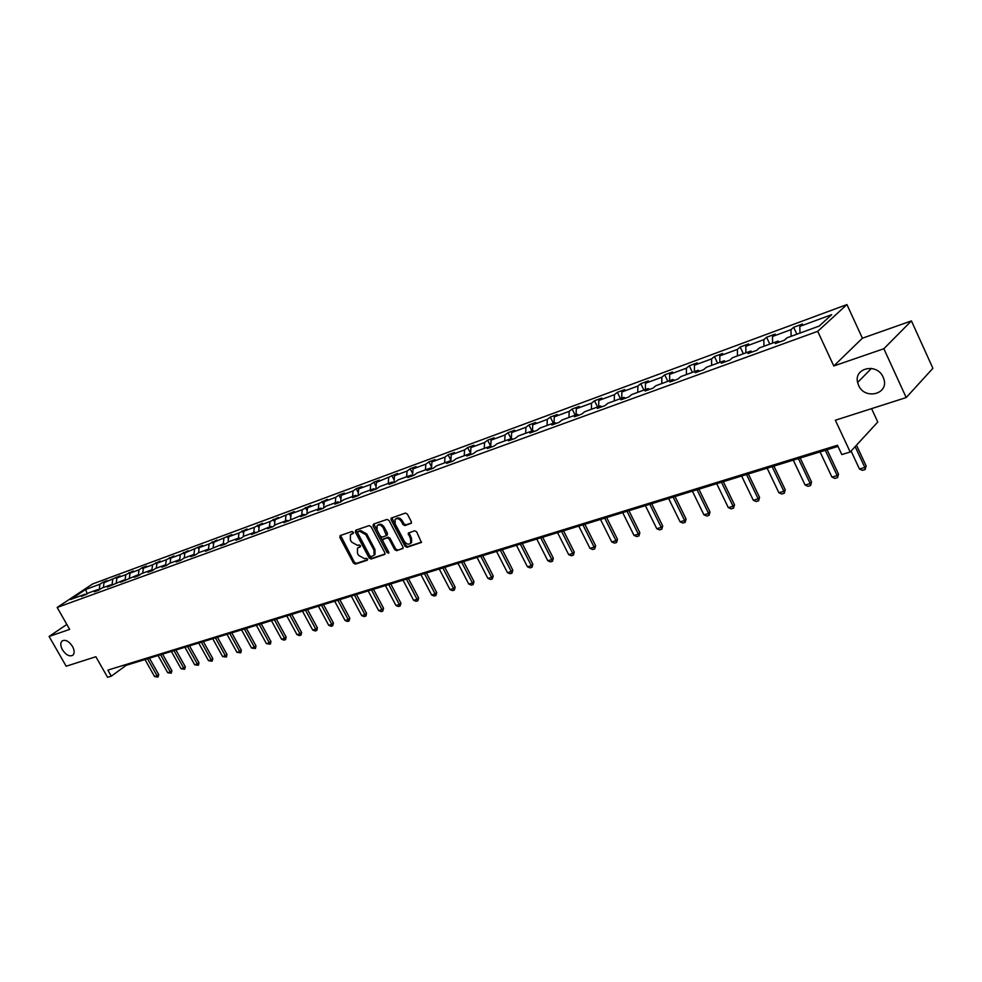 <?xml version="1.0" encoding="UTF-8"?>
<svg xmlns="http://www.w3.org/2000/svg" width="982" height="982" viewBox="0 0 982 982"><rect width="100%" height="100%" fill="white"/><g stroke="black" fill="none" stroke-linecap="round" stroke-linejoin="round"><path stroke-width="1.47" d="M858.575 385.337C864.663 400.202 889.078 394.298 883.837 378.978L883.149 377.174C877.184 362.665 853.616 367.771 857.617 382.477L858.575 385.337M62.418 649.789C66.04 655.08 69.526 656.897 72.877 655.215C74.681 653.288 74.558 650.366 72.521 646.438C68.924 641.16 65.438 639.331 62.099 640.964C60.246 642.879 60.356 645.825 62.418 649.789M353.311 532.244L351.986 531.508L340.153 535.595L339.809 537.399L353.471 563.067L355.349 564.122L367.243 560.256L367.501 558.991L366.176 558.242L364.629 558.746L358.602 555.346L357.46 553.21L357.448 548.202L360.419 546.741L360.419 545.636L359.093 544.9L357.546 545.415L351.531 542.027L350.39 539.879L350.414 534.785L353.299 533.361L353.311 532.244M66.85 624.429L49.1 636.459L66.175 666.226L95.868 656.737L107.566 677.298L111.31 676.168L126.187 665.33L837.977 446.393M911.431 320.905L862.392 338.213L833.792 365.979L883.849 348.733L911.431 320.905L932.9 368.311L906.202 397.563L835.351 420.222L850.203 452.015L877.773 422.027L871.574 408.635M883.849 348.733L906.202 397.563M410.918 523.566L411.335 521.675L407.395 514.151L405.431 513.07L391.082 518.152L391.082 519.76L404.989 546.25L406.941 547.33L421.413 542.445L416.663 531.851L414.686 530.771L408.242 533.066L410.599 539.106L410.648 543.267C408.549 544.936 406.425 544.249 404.265 541.192L395.108 523.737L395.12 519.441C397.219 517.87 399.318 518.582 401.417 521.589L402.951 524.511L404.903 525.591L411.384 523.197M850.203 452.015L841.807 454.568L837.462 445.276L107.86 670.117L111.31 676.168M833.792 365.979L817.711 331.327L57.165 607.465L92.627 583.946L846.938 304.567L817.711 331.327M49.1 636.459L69.661 629.376L57.165 607.465M371.036 526.659L369.122 525.603L355.73 530.219L355.361 532.048L369.109 557.96L371 559.028L384.858 554.364L384.846 552.817L371.036 526.659M373.418 524.118L387.08 519.404L389.032 520.472L402.927 546.925L402.951 548.472L396.618 550.693L394.678 549.613L389.068 538.958L387.141 537.89L382.87 539.449L382.882 541.021L388.712 552.068L388.725 553.148L387.092 552.596L373.037 525.971L373.418 524.118M796.893 334.211L793.652 327.276L802.478 324.023L799.814 326.405L831.693 314.657L819.16 326.085L787.024 337.82L784.262 340.288L775.338 343.54L778.112 341.073L759.467 347.886L756.656 350.353L747.965 353.52L750.776 351.053L732.609 357.693L729.761 360.148L721.279 363.242L724.139 360.787L706.414 367.268L703.529 369.711L695.268 372.73L698.165 370.275L680.87 376.597L677.948 379.04L669.884 381.986L672.817 379.531L655.951 385.693L652.993 388.135L645.125 391.008L648.083 388.565L631.622 394.58L628.64 397.023L620.955 399.821L623.951 397.379L607.883 403.246L604.863 405.689L597.363 408.414L600.383 405.983L584.695 411.716L581.651 414.146L574.323 416.822L577.379 414.392L562.035 419.989L558.979 422.42L551.823 425.022L554.891 422.604L539.916 428.078L536.823 430.497L529.838 433.037L532.919 430.632L518.287 435.971L515.169 438.389L508.345 440.881L511.45 438.475L497.137 443.704L494.007 446.098L487.33 448.541L490.46 446.135L476.466 451.254L473.324 453.647L466.781 456.029L469.936 453.635L456.237 458.643L453.083 461.024L446.687 463.357L449.854 460.975L436.462 465.861L433.283 468.242L427.035 470.525L430.202 468.144L417.092 472.931L413.913 475.3L407.788 477.534L410.979 475.165L398.152 479.854L394.948 482.211L388.958 484.396L392.162 482.039L379.604 486.63L376.388 488.975L370.521 491.123L373.737 488.766L361.437 493.259L358.221 495.603L352.477 497.702L355.693 495.358L343.639 499.764L340.423 502.097L334.788 504.147L338.017 501.814L326.22 506.123L322.98 508.455L317.468 510.456L320.709 508.136L309.134 512.358L305.905 514.678L300.492 516.655L303.745 514.335L283.859 522.719L287.112 520.411L276.003 524.474L272.75 526.769L267.558 528.66L270.811 526.364L251.576 534.49L254.829 532.207L244.137 536.111L240.885 538.382L235.889 540.198L239.154 537.927L228.671 541.757L225.406 544.028L220.52 545.808L223.773 543.537L205.434 551.307L208.687 549.048L198.61 552.731L195.344 554.99L190.631 556.708L193.896 554.462L183.99 558.071L180.725 560.317L179.362 559.765L176.109 561.999L180.725 560.317M179.362 559.765L169.653 563.312L166.388 565.546L161.846 567.191L165.111 564.969L155.573 568.455L152.308 570.677L147.852 572.297L151.118 570.088L141.752 573.5L138.487 575.71L134.104 577.306L137.37 575.096L120.614 582.228L123.867 580.031L107.357 587.064L110.61 584.879L101.735 588.12L98.482 590.292L94.333 591.802L97.586 589.63L88.871 592.821L81.543 596.467L84.796 594.306L70.544 599.511L85.692 589.458L99.955 584.204L103.135 582.081L107.21 580.571L104.031 582.694L120.099 575.82L116.919 577.956L125.794 574.679L133.208 570.984L130.029 573.12L139.063 569.793L142.243 567.645L146.551 566.062L143.372 568.21L152.566 564.822L160.14 561.041L156.948 563.202L166.314 559.752L173.961 555.947L170.782 558.107L180.32 554.597L188.041 550.742L184.862 552.927L202.378 545.452L199.199 547.637L209.092 543.991L216.985 540.063L213.806 542.26L231.875 534.576L228.696 536.773L238.957 532.993L247.034 528.979L243.855 531.188L254.326 527.334L262.489 523.283L259.309 525.493L269.989 521.565L278.237 517.465L275.07 519.699L294.305 511.536L291.138 513.782L302.223 509.695L310.68 505.497L307.513 507.743L318.831 503.57L327.374 499.335L324.22 501.593L335.77 497.334L338.925 495.075L344.412 493.05L341.27 495.309L353.041 490.975L356.196 488.705L361.806 486.63L358.663 488.901L370.68 484.47L373.811 482.199L379.543 480.088L376.413 482.371L397.649 473.398L394.531 475.693L407.051 471.078L410.169 468.782L416.135 466.585L413.029 468.88L425.82 464.167L428.925 461.859L435.014 459.613L431.92 461.921L444.981 457.109L448.074 454.801L454.298 452.506L451.217 454.813L464.56 449.891L467.641 447.583L473.999 445.227L470.93 447.547L484.568 442.526L487.624 440.206L494.13 437.8L491.074 440.132L505.018 434.989L508.062 432.669L514.703 430.214L511.659 432.546L525.922 427.293L528.942 424.961L535.73 422.456L532.723 424.789L547.293 419.424L550.301 417.08L557.248 414.514L554.253 416.859L569.155 411.36L572.138 409.015L579.245 406.401L576.274 408.745L591.532 403.123L594.478 400.766L601.757 398.091L598.811 400.447L614.425 394.69L617.347 392.334L624.798 389.584L621.876 391.953L637.858 386.061L640.755 383.692L648.378 380.881L645.481 383.25L661.843 377.223L664.716 374.854L672.523 371.982L669.663 374.351L686.418 368.176L689.266 365.795L697.257 362.849L694.421 365.218L711.594 358.896L714.405 356.527L722.592 353.495L719.794 355.877L737.396 349.396L740.17 347.014L748.554 343.921L745.804 346.302L763.849 339.649L766.574 337.268L775.179 334.101L772.466 336.47L790.976 329.657L793.652 327.276M791.124 336.323L790.976 329.657M772.588 343.086L772.466 336.47M779.512 342.018L778.112 341.073M763.959 346.241L763.849 339.649M745.89 352.845L745.804 346.302M752.187 351.973L750.776 351.053M737.47 355.926L737.396 349.396M719.831 362.358L719.794 355.877M725.551 361.683L724.139 360.787M711.619 365.365L711.594 358.896M694.421 371.65L694.421 365.218M699.577 371.159L698.165 370.275M686.406 374.572L686.418 368.176M669.614 380.709L669.663 374.351M674.241 380.39L672.817 379.531M661.794 383.557L661.843 377.223M645.395 389.547L645.481 383.25M649.519 389.412L648.083 388.565M637.76 392.334L637.858 386.061M621.753 398.189L621.876 391.953M625.387 398.201L623.951 397.379M614.29 400.914L614.425 394.69M598.652 406.622L598.811 400.447M601.819 406.793L600.383 405.983M591.36 409.285L591.532 403.123M576.09 414.858L576.274 408.745M578.815 415.19L577.379 414.392M568.959 417.46L569.155 411.36M554.032 422.923L554.253 416.859M556.328 423.377L554.891 422.604M547.072 425.464L547.293 419.424M532.477 430.791L532.723 424.789M534.368 431.393L532.919 430.632M525.665 433.283L525.922 427.293M511.389 438.488L511.659 432.546M512.899 439.212L511.45 438.475M504.736 440.93L505.018 434.989M490.755 446.294L491.074 440.132M491.896 446.871L490.46 446.135M484.261 448.406L484.568 442.526M470.574 453.954L470.93 447.547M471.372 454.359L469.936 453.635M464.228 455.722L464.56 449.891M450.812 461.442L451.217 454.813M451.29 461.675L449.854 460.975M444.625 462.878L444.981 457.109M431.466 468.758L431.92 461.921M431.65 468.831L430.202 468.144M425.439 469.887L425.82 464.167M412.538 475.804L413.029 468.88M412.415 475.84L410.979 475.165M406.646 476.749L407.051 471.078M394.015 482.555L394.531 475.693M393.598 482.702L392.162 482.039M388.258 483.463L388.676 477.841M375.873 489.171L376.413 482.371M375.173 489.429L373.737 488.766M370.239 490.055L370.68 484.47M358.099 495.652L358.663 488.901M357.129 496.008L355.693 495.358M352.587 496.499L353.041 490.975M340.693 501.888L341.27 495.309M339.453 502.453L338.017 501.814M335.292 502.809L335.77 497.334M323.643 507.976L324.22 501.593M322.133 508.762L320.709 508.136M318.328 509.007L318.831 503.57M306.924 513.942L307.513 507.743M305.169 514.949L303.745 514.335M301.72 515.071L302.223 509.695M290.537 519.797L291.138 513.782M288.536 521.012L287.112 520.411M285.418 521.025L285.946 515.685M274.469 525.542L275.07 519.699M272.235 526.953L270.811 526.364M269.436 526.868L269.989 521.565M258.708 531.188L259.309 525.493M256.241 532.784L254.829 532.207M253.761 532.588L254.326 527.334M243.254 536.724L243.855 531.188M240.565 538.492L239.154 537.927M238.393 538.21L238.957 532.993M228.082 542.162L228.696 536.773M225.185 544.102L223.773 543.537M223.295 543.721L223.884 538.541M213.192 547.502L213.806 542.26M210.099 549.601L208.687 549.048M208.491 549.122L209.092 543.991M198.585 552.743L199.199 547.637M195.295 555.002L193.896 554.462M193.957 554.486L194.571 549.343M184.235 557.985L184.862 552.927M179.657 559.875L180.32 554.597M170.144 563.128L170.782 558.107M166.474 565.485L165.111 564.969M165.627 565.166L166.314 559.752M156.31 568.185L156.948 563.202M152.443 570.579L151.118 570.088M151.854 570.358L152.566 564.822M142.709 573.144L143.372 568.21M138.683 575.587L137.37 575.096M138.315 575.452L139.063 569.793M129.366 578.03L130.029 573.12M125.156 580.497L123.867 580.031M125.009 580.448L125.794 574.679M116.244 582.817L116.919 577.956M111.874 585.321L110.61 584.879M111.96 585.272L112.758 579.478M103.356 587.531L104.031 582.694M98.826 590.072L97.586 589.63M99.157 589.851L99.955 584.204M85.692 589.458L87.226 593.914M862.392 338.213L846.938 304.567M125.77 664.593L126.187 665.33M86.011 594.724L84.796 594.306M799.986 333.082L799.814 326.405M103.92 583.48L103.135 582.081M116.797 578.864L115.95 577.355M129.882 574.163L128.986 572.543M143.212 569.376L142.243 567.645M156.776 564.503L155.757 562.661M170.598 559.556L169.505 557.592M184.665 554.523L183.499 552.424M198.99 549.404L197.763 547.158M213.585 544.188L212.284 541.806M228.45 538.873L227.075 536.344M243.61 533.471L242.149 530.783M259.052 527.972L257.505 525.112M274.8 522.375L273.156 519.343M290.844 516.667L289.125 513.451M307.219 510.861L305.39 507.448M323.925 504.944L321.986 501.323M340.95 498.917L338.925 495.075M358.344 492.78L356.196 488.705M376.081 486.52L373.811 482.199M394.199 480.137L391.806 475.558M412.698 473.643L410.169 468.782M431.589 467.015L428.925 461.859M450.885 460.263L448.074 454.801M470.599 453.377L467.641 447.583M490.718 446.27L487.624 440.206M511.07 438.61L508.062 432.669M531.974 430.975L528.942 424.961M553.345 423.168L550.301 417.08M575.207 415.19L572.138 409.015M597.572 407.014L594.478 400.766M620.452 398.655L617.347 392.334M643.885 390.1L640.755 383.692M667.858 381.347L664.716 374.854M692.42 372.374L689.266 365.795M717.584 363.18L714.405 356.527M743.362 353.765L740.17 347.014M769.79 344.117L766.574 337.268M353.471 532.993L351.225 534.171M358.307 547.551L360.578 546.36M340.594 535.436L354.428 562.33L356.294 563.386L367.661 559.679M356.147 530.071L370.054 557.224L371.945 558.292L385.03 554.02M358.037 531.814L357.779 533.103L369.846 555.861L371.171 556.61L374.068 555.223L374.019 550.264L365.758 534.65L359.67 531.25L358.037 531.814L358.712 531.311M375.014 554.486L374.068 555.223L375.014 554.486L374.964 549.527L374.019 550.264M358.995 531.09L360.639 530.525L366.716 533.913L374.964 549.527M403.111 548.14L396.618 550.693M383.176 539.216L388.086 537.154L390.026 538.222L395.623 548.864L397.563 549.945M373.823 523.971L388.872 552.596M383.238 527.874C381.188 524.928 379.138 524.204 377.076 525.689L377.051 529.985L380.267 536.074L382.194 537.142L386.454 535.571L383.238 527.874L384.183 527.15C382.145 524.204 380.095 523.48 378.033 524.965L377.837 525.112M387.104 535.067L387.411 533.251L386.454 533.987M384.183 527.15L387.411 533.251M395.955 518.803L396.065 518.705C398.176 517.146 400.275 517.858 402.362 520.853L403.897 523.774L405.861 524.854L411.507 522.952M410.672 543.255L411.593 542.518L411.532 538.369L410.599 539.106M409.028 532.649L411.532 538.369M391.855 517.747L405.934 545.501L407.874 546.581L421.573 542.125M144.98 659.548L154.579 676.573L157.095 675.837L147.484 658.775M158.728 674.609L158.016 677.064L157.095 675.837L158.728 674.609L149.46 658.173M158.016 677.064L154.579 676.573M158.065 655.522L167.713 672.707L170.267 671.958L160.606 654.749M171.899 670.731L171.187 673.198L170.267 671.958L171.899 670.731L162.582 654.135M171.187 673.198L167.713 672.707M171.371 651.434L181.081 668.779L183.671 668.006L173.949 650.636M185.316 666.778L184.591 669.27L183.671 668.006L185.316 666.778L175.938 650.023M184.591 669.27L181.081 668.779M184.911 647.261L194.681 664.765L197.321 663.992L187.537 646.463M198.953 662.752L198.499 665.059L197.321 663.992L198.953 662.752L189.526 645.849M198.229 665.256L194.681 664.765M198.695 643.026L208.515 660.69L211.204 659.904L201.371 642.203M212.836 658.652L212.112 661.193L211.204 659.904L212.836 658.652L203.36 641.59M212.112 661.193L208.515 660.69M212.713 638.717L222.607 656.553L225.344 655.743L215.451 637.87M226.977 654.478L226.511 656.835L225.344 655.743L226.977 654.478L217.439 637.257M226.228 657.044L222.607 656.553M227.002 634.323L236.944 652.33L239.731 651.508L229.776 633.464M241.363 650.244L240.885 652.613L239.731 651.508L241.363 650.244L231.764 632.85M240.615 652.821L236.944 652.33M241.547 629.843L251.539 648.022L254.375 647.187L244.371 628.983M256.007 645.923L255.529 648.316L254.375 647.187L256.007 645.923L246.359 628.37M255.259 648.525L251.539 648.022M256.351 625.288L266.417 643.652L269.301 642.793L259.236 624.405M270.934 641.516L270.443 643.934L269.301 642.793L270.934 641.516L261.224 623.791M270.173 644.143L266.417 643.652M271.437 620.649L281.552 639.184L284.498 638.325L274.371 619.752M286.13 637.036L285.627 639.478L284.498 638.325L286.13 637.036L276.359 619.139M285.357 639.687L283.884 640.117L281.552 639.184M286.805 615.923L296.981 634.642L299.989 633.758L289.788 615.002M301.609 632.469L301.106 634.937L299.989 633.758L301.609 632.469L291.789 614.388M300.836 635.145L299.338 635.587L296.981 634.642M302.456 611.111L312.706 630.014L315.762 629.118L305.512 610.178M317.382 627.817L316.867 630.309L315.762 629.118L317.382 627.817L307.501 609.564M316.597 630.518L315.075 630.972L312.706 630.014M318.413 606.201L328.725 625.301L331.83 624.38L321.519 605.243M333.45 623.079L332.665 625.804L331.83 624.38L333.45 623.079L323.52 604.63M332.665 625.804L331.106 626.258L328.725 625.301M334.69 601.193L345.05 620.489L348.217 619.556L337.845 600.223M349.838 618.243L349.04 621.005L348.217 619.556L349.838 618.243L339.846 599.609M349.04 621.005L347.456 621.471L345.05 620.489M351.261 596.099L361.695 615.591L364.923 614.634L354.49 595.104M366.544 613.32L366.004 615.886L364.923 614.634L366.544 613.32L356.478 594.491M365.734 616.095L364.113 616.573L361.695 615.591M368.176 590.894L378.659 610.595L381.961 609.626L371.466 589.887M383.569 608.3L382.759 611.111L381.961 609.626L383.569 608.3L373.455 589.274M382.759 611.111L381.114 611.59L378.659 610.595M385.423 585.591L395.967 605.501L399.343 604.507L388.774 584.56M400.938 603.169L400.116 606.004L399.343 604.507L400.938 603.169L390.762 583.946M400.116 606.004L398.434 606.508L395.967 605.501M403.013 580.178L413.618 600.297L417.055 599.29L406.438 579.135M418.651 597.952L417.829 600.812L417.055 599.29L418.651 597.952L408.414 578.521M417.829 600.812L416.11 601.315L413.618 600.297M420.959 574.666L431.638 594.994L435.136 593.963L424.445 573.586M436.732 592.612L435.898 595.509L435.136 593.963L436.732 592.612L426.433 572.972M435.898 595.509L434.142 596.025L431.638 594.994M439.273 569.032L450.014 589.581L453.586 588.525L442.833 567.927M455.169 587.175L454.335 590.096L453.586 588.525L455.169 587.175L444.809 567.326M454.335 590.096L452.542 590.624L450.014 589.581M457.968 563.275L468.77 584.057L472.416 582.989L461.601 562.158M473.999 581.626L473.152 584.572L472.416 582.989L473.999 581.626L463.578 561.557M473.152 584.572L471.323 585.112L468.77 584.057M477.043 557.408L487.919 578.423L491.651 577.318L480.763 556.266M493.21 575.955L492.35 578.938L491.651 577.318L493.21 575.955L482.727 555.665M492.35 578.938L490.484 579.49L487.919 578.423M496.536 551.418L507.473 572.666L511.278 571.536L500.329 550.251M512.837 570.174L511.966 573.181L511.278 571.536L512.837 570.174L502.293 549.65M511.966 573.181L510.063 573.746L507.473 572.666M516.434 545.292L527.444 566.786L531.323 565.644L520.313 544.102M532.87 564.257L531.999 567.301L531.323 565.644L532.87 564.257L522.264 543.5M531.999 567.301L530.059 567.878L527.444 566.786M536.773 539.044L547.833 560.771L551.81 559.605L540.726 537.817M553.345 558.218L552.461 561.299L551.81 559.605L553.345 558.218L542.678 537.228M552.461 561.299L550.472 561.888L547.833 560.771M557.543 532.649L568.676 554.634L572.739 553.443L561.594 531.409M574.261 552.044L573.378 555.161L572.739 553.443L574.261 552.044L563.533 530.808M573.378 555.161L571.34 555.763L568.676 554.634M578.779 526.119L589.986 548.373L594.135 547.146L582.915 524.842M595.644 545.747L594.736 548.889L594.135 547.146L595.644 545.747L584.842 524.253M594.736 548.889L592.662 549.503L589.986 548.373M600.493 519.441L611.749 541.954L615.996 540.701L604.716 518.14M617.494 539.302L616.586 542.481L615.996 540.701L617.494 539.302L606.63 517.551M616.586 542.481L614.462 543.107L611.749 541.954M622.686 512.616L634.016 535.399L638.361 534.122L627.007 511.278M639.847 532.71L638.926 535.927L638.361 534.122L639.847 532.71L628.922 510.689M638.926 535.927L636.753 536.565L634.016 535.399M645.383 505.632L656.786 528.697L661.23 527.383L649.814 504.269M662.703 525.959L661.77 529.224L661.23 527.383L662.703 525.959L651.704 503.68M661.77 529.224L659.548 529.875L656.786 528.697M668.619 498.488L680.084 521.835L684.626 520.497L673.149 497.088M686.087 519.073L685.141 522.363L684.626 520.497L686.087 519.073L675.027 496.511M685.141 522.363L682.871 523.025L680.084 521.835M692.384 491.172L703.922 514.813L708.574 513.451L697.024 489.748M710.011 512.015L709.053 515.341L708.574 513.451L710.011 512.015L698.889 489.171M709.053 515.341L706.733 516.029L703.922 514.813M716.713 483.684L728.325 507.633L733.075 506.233L721.463 482.223M734.499 504.785L733.529 508.16L733.075 506.233L734.499 504.785L723.317 481.659M733.529 508.16L731.16 508.86L728.325 507.633M741.631 476.025L753.304 500.28L758.178 498.844L746.492 474.527M759.577 497.395L758.595 500.808L758.178 498.844L759.577 497.395L748.321 473.962M758.595 500.808L756.165 501.52L753.304 500.28M767.151 468.181L778.886 492.743L783.869 491.27L772.122 466.646M785.256 489.822L784.262 493.271L783.869 491.27L785.256 489.822L773.939 466.094M784.262 493.271L781.77 494.007L778.886 492.743M793.284 460.141L805.093 485.022L810.199 483.525L798.391 458.569M811.562 482.064L810.567 485.55L810.199 483.525L811.562 482.064L800.183 458.017M810.567 485.55L808.002 486.299L805.093 485.022M820.068 451.892L831.95 477.117L837.18 475.57L825.297 450.284M838.518 474.11L837.511 477.645L837.18 475.57L838.518 474.11L827.077 449.744M837.511 477.645L834.884 478.418L831.95 477.117M851.087 451.057L859.471 469.015L864.847 467.432L855.15 446.638M866.149 465.959L865.13 469.543L864.847 467.432L866.149 465.959L856.476 445.19M865.13 469.543L862.442 470.329L859.471 469.015M352.477 533.336L351.519 534.061M359.572 546.692L358.614 547.428M356.294 563.386L355.349 564.122M354.428 562.33L353.471 563.067M340.779 536.675L339.809 537.399M371.945 558.292L371 559.028M370.054 557.224L369.109 557.96M356.331 531.323L355.361 532.048M366.716 533.913L365.758 534.65M360.639 530.525L359.67 531.25M395.623 548.864L394.678 549.613M390.026 538.222L389.068 538.958M388.086 537.154L387.141 537.89M384.22 538.443L383.262 539.179M388.037 551.859L387.092 552.596M373.995 525.247L373.037 525.971M405.861 524.854L404.903 525.591M403.897 523.774L402.951 524.511M402.362 520.853L401.417 521.589M409.199 533.901L408.254 534.638M407.874 546.581L406.941 547.33M405.934 545.501L404.989 546.25M392.027 519.036L391.082 519.76M358.749 531.262L357.976 531.839M387.411 534.834L386.454 535.571M411.593 542.518L410.648 543.267M871.476 368.385L857.617 382.477"/></g></svg>
